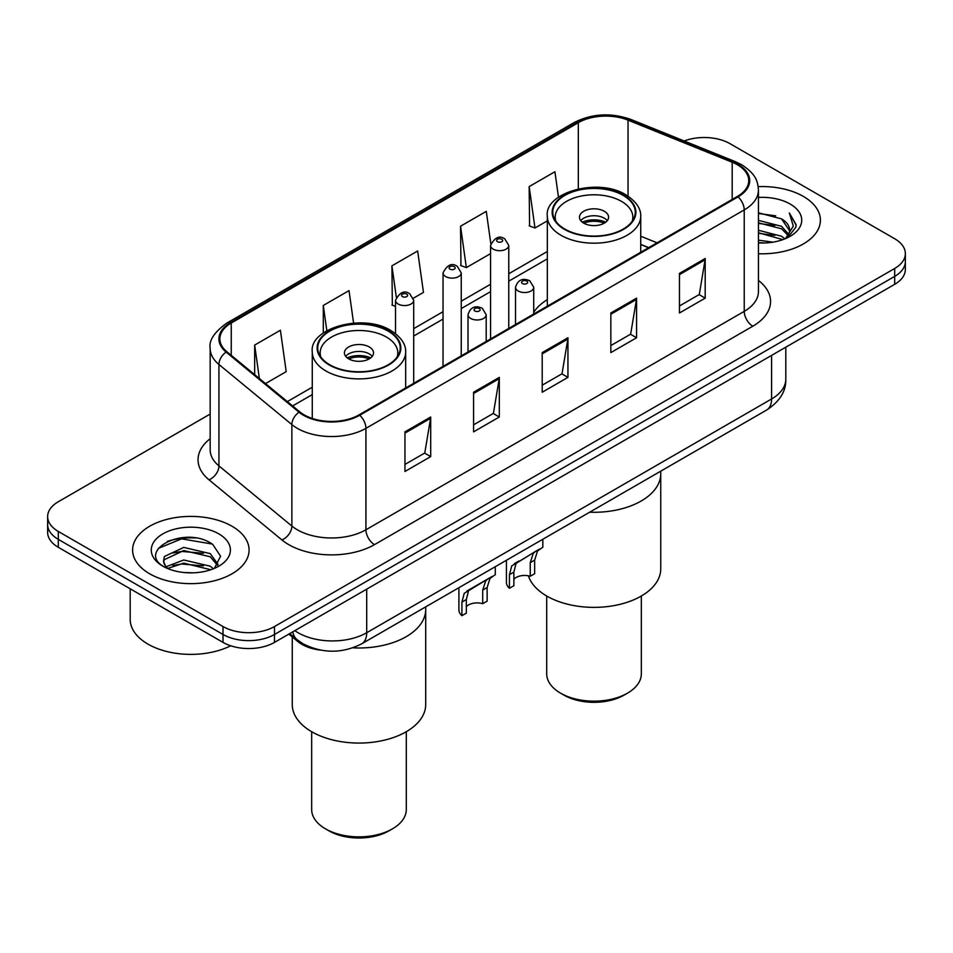 <?xml version="1.0" encoding="UTF-8"?>
<svg xmlns="http://www.w3.org/2000/svg" width="953" height="953" viewBox="0 0 953 953"><rect width="100%" height="100%" fill="white"/><g stroke="black" fill="none" stroke-linecap="round" stroke-linejoin="round"><path stroke-width="1.43" d="M547.32 299.659A64.292 37.119 0 0 0 533.728 312.286M648.564 247.72L640.726 244.552M320.458 650.101A36.393 21.014 180 0 1 297.872 641.56L288.83 634.102M195.699 537.992A48.532 28.018 0 0 0 167.299 541.375M210.172 414.055L58.312 501.731A36.393 21.014 0 0 0 47.65 516.597L47.65 532.441A36.393 21.014 0 0 0 58.312 547.296L223.014 642.393A36.393 21.014 0 0 0 274.488 642.393L894.688 284.316A36.393 21.014 0 0 0 905.35 269.461L905.35 261.539A36.393 21.014 0 0 1 894.688 276.394A36.393 21.014 0 0 0 905.35 261.539L905.35 253.605A36.393 21.014 0 0 0 894.688 238.75L729.986 143.665A36.393 21.014 0 0 0 684.206 140.984M47.65 516.597A36.393 21.014 0 0 0 58.312 531.452L223.014 626.538A36.393 21.014 0 0 0 274.488 626.538L274.488 634.472L894.688 276.394L274.488 634.472A36.393 21.014 0 0 1 223.014 634.472A36.393 21.014 0 0 0 274.488 634.472L274.488 642.393M58.312 531.452L58.312 539.374L223.014 634.472L58.312 539.374A36.393 21.014 0 0 1 47.65 524.519A36.393 21.014 0 0 0 58.312 539.374L58.312 547.296M803.331 196.401A58.228 33.617 0 0 0 758.195 186.633A58.228 33.617 0 0 1 803.331 196.401A58.228 33.617 0 0 1 820.39 220.179A58.228 33.617 0 0 0 803.331 196.401M232.02 526.247A58.228 33.617 0 0 0 168.562 518.968A58.228 33.617 0 0 0 132.61 550.024A58.228 33.617 0 0 0 149.669 573.801A58.228 33.617 0 0 0 213.127 581.08A58.228 33.617 0 0 0 249.078 550.024A58.228 33.617 0 0 0 232.02 526.247A58.228 33.617 0 0 0 168.562 518.968A58.228 33.617 0 0 0 132.61 550.024A58.228 33.617 0 0 0 149.669 573.801A58.228 33.617 0 0 0 213.127 581.08A58.228 33.617 0 0 0 249.078 550.024A58.228 33.617 0 0 0 232.02 526.247M737.36 164.762A38.823 22.407 180 0 1 748.736 180.605A38.823 22.407 180 0 1 737.36 196.449L359.067 414.865A38.823 22.407 180 0 1 299.814 411.875L226.897 351.752A38.823 22.407 180 0 1 219.869 338.899A38.823 22.407 180 0 1 231.245 323.043L578.328 122.663A38.823 22.407 180 0 1 628.039 120.149L732.178 162.248A38.823 22.407 180 0 1 737.36 164.762M738.051 164.357A39.788 22.979 0 0 0 732.738 161.784L628.599 119.685A39.788 22.979 0 0 0 577.637 122.258L230.555 322.65A39.788 22.979 0 0 0 226.099 352.074L299.016 412.196A39.788 22.979 0 0 0 359.746 415.258L738.051 196.854A39.788 22.979 0 0 0 738.051 164.357M404.954 431.852L404.954 471.473L430.696 456.618L430.696 416.997L404.954 431.852M404.954 464.445L424.776 452.997L430.589 418.307A9.709 5.599 -120 0 0 430.696 416.997M424.609 453.104L430.696 456.618M473.581 392.231L473.581 431.852L499.312 416.997L499.312 377.376L473.581 392.231M473.581 424.824L493.404 413.376L499.217 378.686A9.709 5.599 -120 0 0 499.312 377.376M493.225 413.483L499.312 416.997M679.465 273.368L679.465 312.989L705.196 298.134L705.196 258.513L679.465 273.368M679.465 305.961L699.288 294.513L705.089 259.824A9.709 5.599 -120 0 0 705.196 258.513M699.109 294.62L705.196 298.134M610.837 312.989L610.837 352.61L636.568 337.755L636.568 298.134L610.837 312.989M610.837 345.582L630.66 334.134L636.461 299.445A9.709 5.599 -120 0 0 636.568 298.134M630.481 334.241L636.568 337.755M542.209 352.61L542.209 392.231L567.94 377.376L567.94 337.755L542.209 352.61M542.209 385.203L562.032 373.755L567.845 339.065A9.709 5.599 -120 0 0 567.94 337.755M561.853 373.862L567.94 377.376M758.445 253.736A58.228 33.617 0 0 0 820.39 220.179A58.228 33.617 0 0 1 758.445 253.736M274.488 626.538L894.688 268.472A36.393 21.014 0 0 0 905.35 253.605M265.506 383.582L286.21 371.622L280.396 330.226L254.665 345.081L254.665 374.648M490.807 243.599L486.28 211.363L460.549 226.218L460.954 265.601M558.482 197.2L554.908 171.743L529.165 186.597L529.582 225.98M353.587 323.091L349.024 290.605L323.293 305.46L323.293 333.002M413.388 298.194L423.466 292.38L417.652 250.984L391.921 265.839L392.338 305.222M395.519 306.413L391.921 305.067M391.921 265.839L396.305 297.062M460.549 226.218L466.351 267.614L490.557 253.641M466.351 267.614L460.549 265.446M529.165 186.597L534.978 227.993L547.32 220.882M534.978 227.993L529.165 225.825M323.293 305.46L326.831 330.703M254.665 345.081L259.359 378.52M758.445 240.168L772.895 242.157M758.445 242.646L764.937 242.955M758.445 230.269L781.543 236.225L784.903 238.858M758.445 232.746L782.878 239.632M758.445 220.357L781.543 226.314L788.631 234.212M758.445 222.835L781.543 228.791L788 235.379M785.046 238.81A27.423 15.832 0 0 0 789.584 230.09A27.423 15.832 0 0 0 781.543 218.892L789.56 230.686M758.445 242.92A39.561 22.836 0 0 0 790.132 236.332A39.561 22.836 0 0 0 790.132 204.025A39.561 22.836 0 0 0 758.445 197.438M781.543 218.892L758.445 212.817M787.726 237.607L795.886 227.171L796.148 224.729L789.346 212.948L793.313 226.123L785.486 238.619M789.346 212.948L796.136 225.194M758.445 213.484L775.718 215.843M758.445 223.395L774.896 225.504M758.445 233.294L774.896 235.415M589.693 512.202A66.722 38.525 0 0 0 660.751 473.76A66.722 38.525 180 0 1 641.202 500.992A66.722 38.525 180 0 1 589.693 512.202M623.191 195.413A41.253 23.813 0 0 0 578.233 190.255A41.253 23.813 0 0 0 552.776 212.257A41.253 23.813 0 0 0 564.855 229.089A41.253 23.813 0 0 0 609.801 234.259A41.253 23.813 0 0 0 635.27 212.257A41.253 23.813 0 0 0 623.191 195.413M555.849 221.263A38.823 22.407 180 0 1 555.206 217.201A38.823 22.407 180 0 1 579.162 196.497A38.823 22.407 180 0 1 621.475 201.357A38.823 22.407 180 0 1 632.84 217.201A38.823 22.407 180 0 1 632.196 221.263M604.321 211.268A14.557 8.41 0 0 0 588.454 209.446A14.557 8.41 0 0 0 579.46 217.201A14.557 8.41 0 0 0 583.724 223.145A14.557 8.41 0 0 0 599.592 224.968A14.557 8.41 0 0 0 608.586 217.201A14.557 8.41 0 0 0 604.321 211.268M607.287 220.679A14.557 8.41 0 0 0 604.321 218.201A14.557 8.41 0 0 0 580.758 220.679M582.259 222.156A19.405 11.21 180 0 1 604.929 221.799L604.929 222.776M583.855 223.216A16.987 9.804 180 0 1 603.178 222.811L604.929 221.799M602.892 223.872L603.178 222.811M528.403 575.815A66.722 38.525 -0 0 0 574.183 605.631A66.722 38.525 -0 0 0 641.202 596.09A66.722 38.525 -0 0 0 660.751 568.846L660.751 471.175M546.712 596.006L546.712 673.842A47.316 27.315 -0 0 0 560.567 693.165A47.316 27.315 -0 0 0 627.479 693.165L627.479 693.165A47.316 27.315 -0 0 0 641.333 673.842L641.333 596.006M560.567 693.165L563.997 695.142A42.456 24.516 -0 0 0 624.048 695.142L627.479 693.165L624.048 695.142M130.192 588.799L130.192 619.367A60.658 35.023 0 0 0 147.953 644.121A60.658 35.023 0 0 0 230.674 645.777M184.215 572.539L193.459 572.813M166.084 566.737L183.75 559.995L210.232 566.189L213.448 568.762M167.704 568.429L183.75 563.14L210.816 569.739M166.358 567.964L163.523 561.317A27.423 15.832 0 0 0 167.954 568.643M163.523 561.317L164.357 556.516L183.75 547.415L210.232 553.61L218.118 564.498M163.594 561.698L164.357 559.661L183.75 550.56L210.232 556.755L217.498 565.308M214.377 568.381L220.572 556.207L212.733 544.401C184.989 524.448 135.66 550.739 164.142 566.856L164.285 566.952M218.809 533.871A39.561 22.836 0 0 0 162.868 533.871A39.561 22.836 0 0 0 162.868 566.177A39.561 22.836 0 0 0 218.809 566.177A39.561 22.836 0 0 0 218.809 533.871M158.365 548.368L181.582 538.838L212.197 544.044M172.874 553.002L181.582 551.418L203.442 553.288M172.874 565.582L181.582 563.997L203.442 565.868M352.932 647.826A66.722 38.525 0 0 0 425.705 609.455A66.722 38.525 180 0 1 406.157 636.699A66.722 38.525 180 0 1 352.932 647.826M388.145 331.12A41.253 23.813 0 0 0 343.199 325.95A41.253 23.813 0 0 0 317.73 347.952A41.253 23.813 0 0 0 329.809 364.796A41.253 23.813 0 0 0 374.767 369.955A41.253 23.813 0 0 0 400.224 347.952A41.253 23.813 0 0 0 388.145 331.12M320.804 356.97A38.823 22.407 180 0 1 320.16 352.908A38.823 22.407 180 0 1 344.116 332.204A38.823 22.407 180 0 1 386.43 337.064A38.823 22.407 180 0 1 397.794 352.908A38.823 22.407 180 0 1 397.151 356.97M369.276 346.963A14.557 8.41 0 0 0 353.408 345.141A14.557 8.41 0 0 0 344.414 352.908A14.557 8.41 0 0 0 348.679 358.852A14.557 8.41 0 0 0 364.546 360.675A14.557 8.41 0 0 0 373.54 352.908A14.557 8.41 0 0 0 369.276 346.963M372.242 356.374A14.557 8.41 0 0 0 369.276 353.897A14.557 8.41 0 0 0 345.713 356.374M347.214 357.863A19.405 11.21 180 0 1 369.883 357.506L369.883 358.471M348.81 358.924A16.987 9.804 180 0 1 368.132 358.519L369.883 357.506M367.846 359.579L368.132 358.519M292.249 636.926L292.249 704.553A66.722 38.525 -0 0 0 333.443 740.136A66.722 38.525 -0 0 0 406.157 731.785A66.722 38.525 -0 0 0 425.705 704.553L425.705 606.87M311.667 731.713L311.667 809.55A47.316 27.315 -0 0 0 325.521 828.86A47.316 27.315 -0 0 0 392.433 828.86L392.433 828.86A47.316 27.315 -0 0 0 406.288 809.55L406.288 731.713M325.521 828.86L328.952 830.837A42.456 24.516 -0 0 0 389.003 830.837L392.433 828.86L389.003 830.837M513.87 579.233A12.127 7.005 180 0 1 530.237 576.255L530.237 562.675L533.203 553.49L535.3 551.537L516.049 563.402L513.87 572.122L513.87 585.702L509.438 588.263A18.202 10.507 180 0 1 506.424 582.462L506.424 560.269M509.438 588.263L509.438 574.671L511.761 565.868L536.753 550.703M542.817 539.255L542.817 547.201L537.492 551.013L534.657 560.114L534.657 573.706L530.237 576.255M514.441 563.58L518.861 561.031L514.441 563.58M466.339 606.668A12.127 7.005 180 0 1 482.706 603.69L482.706 590.11L485.685 580.925L487.769 578.983L471.33 588.466L468.519 590.836L466.339 599.556L466.339 613.148L461.919 615.698A18.202 10.507 180 0 1 458.905 609.908L458.905 587.703M461.919 615.698L461.919 602.105L464.23 593.314L489.234 578.137M495.298 566.69L495.298 574.635L489.973 578.447L487.138 587.548L487.138 601.14L482.706 603.69M466.922 591.015L471.33 588.466L466.922 591.015M297.872 640.321L297.872 641.56M294.811 630.648A48.532 28.018 0 0 0 298.075 632.732A48.532 28.018 0 0 0 366.702 632.732L771.596 398.973A48.532 28.018 0 0 0 785.808 379.163C786.165 391.206 779.745 401.511 766.569 410.076L361.675 643.835A24.266 14.009 60 0 0 366.702 632.732L366.702 589.145M771.596 355.386L771.596 398.973A24.266 14.009 60 0 1 766.569 410.076M292.845 631.791A24.266 16.225 129.5 0 0 297.074 639.677L289.7 633.602M894.688 284.316L894.688 268.472M223.014 642.393L223.014 626.538M758.445 280.444A60.658 35.023 180 0 1 752.81 326.212L374.505 544.628A12.127 7.005 60 0 1 365.928 529.773L744.233 311.357A48.532 28.018 0 0 0 758.445 291.547L758.445 190.112A48.532 28.018 180 0 1 744.233 209.922A12.127 7.005 -120 0 0 738.051 196.854M374.505 544.628A60.658 35.023 180 0 1 288.723 544.628A60.658 35.023 180 0 1 281.921 539.946L209.005 479.824A60.658 35.023 180 0 1 210.172 438.725M297.3 529.773A48.532 28.018 0 0 0 365.928 529.773L365.928 428.338A48.532 28.018 180 0 1 291.868 424.597L218.94 364.475A48.532 28.018 180 0 1 210.172 348.405L210.172 449.828A48.532 28.018 0 0 0 218.94 465.898L291.868 526.032A48.532 28.018 0 0 0 297.3 529.773M758.445 190.112C757.659 181.773 756.885 174.84 741.72 164.75L735.335 161.653A12.127 5.682 112 0 0 732.738 161.784M735.335 161.653L631.196 119.554C611.099 112.442 592.027 113.478 573.98 122.651A12.127 7.005 60 0 1 577.637 122.258M230.555 322.65A12.127 7.005 -120 0 0 226.897 323.043C214.306 332.097 208.731 340.543 210.172 348.405M226.099 352.074A12.127 8.112 129.5 0 0 218.94 364.475L218.94 465.898A12.127 8.112 -50.5 0 1 209.005 479.824M631.196 119.554A12.127 5.682 112 0 0 628.599 119.685M299.016 412.196A12.127 8.112 129.5 0 0 291.868 424.597L291.868 526.032A12.127 8.112 -50.5 0 1 281.921 539.946M359.746 415.258A12.127 7.005 60 0 1 365.928 428.338L744.233 209.922L744.233 311.357A12.127 7.005 60 0 0 752.81 326.212M231.245 323.043L231.245 355.338M732.178 162.248L732.178 199.451M628.039 120.149L628.039 196.151M657.058 242.812L640.726 236.213M578.328 122.663L578.328 188.837M547.32 251.509L508.759 273.761M490.557 284.268L461.24 301.196M443.038 311.702L413.709 328.642M312.274 387.204L287.353 401.594M542.209 353.873L567.845 339.065M610.837 314.252L636.461 299.445M679.465 274.631L705.089 259.824M473.581 393.494L499.217 378.686M404.954 433.115L430.589 418.307M564.426 229.339A41.849 24.159 0 0 0 623.619 229.339A41.849 24.159 0 0 0 623.619 195.162A41.849 24.159 0 0 0 564.426 195.162A41.849 24.159 0 0 0 564.426 229.339M640.726 252.247L640.726 216.212A46.709 26.97 180 0 1 611.897 241.133A46.709 26.97 180 0 1 560.995 235.284A46.709 26.97 180 0 1 547.32 216.212L547.32 306.175M329.381 365.047A41.849 24.159 0 0 0 388.574 365.047A41.849 24.159 0 0 0 388.574 330.87A41.849 24.159 0 0 0 329.381 330.87A41.849 24.159 0 0 0 329.381 365.047M405.68 387.954L405.68 351.919A46.709 26.97 180 0 1 376.852 376.828A46.709 26.97 180 0 1 325.95 370.991A46.709 26.97 180 0 1 312.274 351.919L312.274 418.45M518.194 290.999A9.101 5.253 180 0 1 515.525 287.282C517.848 279.825 522.613 277.657 529.797 280.79L533.728 287.282A9.101 5.253 180 0 1 528.105 292.142A9.101 5.253 180 0 1 518.194 290.999M526.771 281.099A3.038 1.751 0 0 0 522.482 281.099A3.038 1.751 0 0 0 522.482 283.577A3.038 1.751 0 0 0 526.771 283.577A3.038 1.751 0 0 0 526.771 281.099M535.3 551.537L539.708 548.999M530.237 562.675L534.657 560.114M509.438 574.671L513.87 572.122M470.663 318.433A9.101 5.253 180 0 1 468.006 314.728C470.329 307.259 475.082 305.091 482.278 308.236L486.197 314.728A9.101 5.253 180 0 1 480.586 319.577A9.101 5.253 180 0 1 470.663 318.433M479.24 308.534A3.038 1.751 0 0 0 474.951 308.534A3.038 1.751 0 0 0 474.951 311.012A3.038 1.751 0 0 0 479.24 311.012A3.038 1.751 0 0 0 479.24 308.534M487.769 578.983L492.189 576.434M482.706 590.11L487.138 587.548M461.919 602.105L466.339 599.556M508.759 328.44L508.759 245.433A9.101 5.253 180 0 1 503.148 250.294A9.101 5.253 180 0 1 493.225 249.15A9.101 5.253 180 0 1 490.557 245.433L490.557 338.946M497.514 241.717A3.038 1.751 0 0 0 501.802 241.717A3.038 1.751 0 0 0 501.802 239.251A3.038 1.751 0 0 0 497.514 239.251A3.038 1.751 0 0 0 497.514 241.717M461.24 355.874L461.24 272.88A9.101 5.253 180 0 1 455.617 277.728A9.101 5.253 180 0 1 445.706 276.584A9.101 5.253 180 0 1 443.038 272.88L443.038 366.381M449.995 269.163A3.038 1.751 0 0 0 454.283 269.163A3.038 1.751 0 0 0 454.283 266.685A3.038 1.751 0 0 0 449.995 266.685A3.038 1.751 0 0 0 449.995 269.163M413.709 383.309L413.709 300.314A9.101 5.253 180 0 1 408.098 305.163A9.101 5.253 180 0 1 398.175 304.031A9.101 5.253 180 0 1 395.519 300.314L395.519 333.645M402.464 296.597A3.038 1.751 0 0 0 406.764 296.597A3.038 1.751 0 0 0 406.764 294.12A3.038 1.751 0 0 0 402.464 294.12A3.038 1.751 0 0 0 402.464 296.597M361.675 643.835C342.151 653.651 322.626 653.651 303.102 643.835L297.074 639.677M785.808 379.163L785.808 347.178M573.98 122.651L226.897 323.043M547.32 258.894L508.759 281.147M490.557 291.654L461.24 308.581M443.038 319.088L413.709 336.028M312.274 394.59L292.619 405.942M648.743 247.625L640.726 244.385M640.726 216.212C640.881 212.888 640.297 204.002 626.038 194.924C598.127 177.103 543.96 192.661 547.32 216.212M632.84 217.201L632.84 220.298M555.206 217.201L555.206 220.298M405.68 351.919C405.835 348.595 405.251 339.697 391.004 330.631C363.081 312.798 308.915 328.356 312.274 351.919M397.794 352.908L397.794 356.005M320.16 352.908L320.16 356.005M515.525 324.532L515.525 287.282M533.728 314.025L533.728 287.282M468.006 351.967L468.006 314.728M486.197 341.46L486.197 314.728M508.759 245.433L504.84 238.941C499.563 235.129 494.798 237.297 490.557 245.433M461.24 272.88L457.321 266.387C452.032 262.575 447.279 264.731 443.038 272.88M413.709 300.314L409.79 293.822C404.513 290.01 399.76 292.178 395.519 300.314"/></g></svg>
